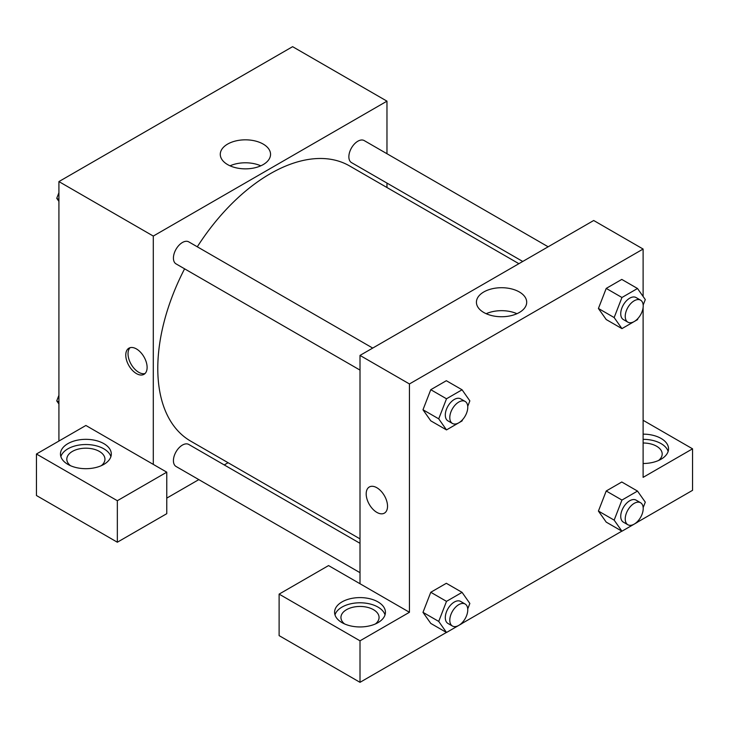 <?xml version="1.0" encoding="UTF-8"?>
<svg xmlns="http://www.w3.org/2000/svg" width="729" height="729" viewBox="0 0 729 729"><rect width="100%" height="100%" fill="white"/><g stroke="black" fill="none" stroke-linecap="round" stroke-linejoin="round"><path stroke-width="1.09" d="M58.921 441.036L58.921 181.585L292.602 46.674L386.971 101.158L386.971 153.728M386.971 183.079L386.971 187.526M263.187 144.078A25.141 14.516 180 0 1 270.55 154.348A25.141 14.516 180 0 1 245.418 168.855A25.141 14.516 180 0 1 220.276 154.348A25.141 14.516 180 0 1 235.795 140.934A25.141 14.516 180 0 1 263.187 144.078M153.29 464.391L85.885 425.472L36.45 454.012L117.342 500.714L166.768 472.173L153.29 464.391L153.29 236.068L58.921 181.585M153.29 236.068L386.971 101.158M260.8 165.82A25.141 14.516 0 0 0 230.027 165.82M136.441 373.585A15.09 8.712 60 0 1 126.582 360.281A15.09 8.712 60 0 1 128.896 348.189A15.09 8.712 60 0 1 143.987 356.9A15.09 8.712 60 0 1 143.987 374.332A15.09 8.712 60 0 1 136.441 373.585M130.108 347.678A15.09 8.712 -120 0 0 129.179 360.008A15.09 8.712 -120 0 0 138.701 372.273A15.09 8.712 -120 0 0 145.035 373.53M67.906 443.633A25.424 14.68 180 0 1 95.608 440.453A25.424 14.68 180 0 1 111.3 454.012A25.424 14.68 180 0 1 85.885 468.692A25.424 14.68 180 0 1 60.461 454.012A25.424 14.68 180 0 1 67.906 443.633M110.899 456.609A25.424 14.68 0 0 0 93.485 445.2A25.424 14.68 0 0 0 67.906 448.818A25.424 14.68 0 0 0 60.862 456.609M70.476 465.685A19.063 11.008 180 0 1 66.813 459.197A19.063 11.008 180 0 1 78.586 449.028A19.063 11.008 180 0 1 99.363 451.415A19.063 11.008 180 0 1 104.949 459.197A19.063 11.008 180 0 1 101.285 465.685M36.45 454.012L36.45 495.52L117.342 542.221L166.768 513.681L166.768 472.173M117.342 500.714L117.342 542.221M228.086 462.715L224.24 464.938M198.817 479.618L166.768 498.117M360.008 543.324L188.765 444.453A12.712 7.336 120 0 0 178.97 447.861A12.712 7.336 120 0 0 173.42 460.655A12.712 7.336 120 0 0 176.053 466.469L360.008 572.675M548.153 246.794L364.208 140.588A12.712 7.336 120 0 0 354.412 143.996A12.712 7.336 120 0 0 348.863 156.781A12.712 7.336 120 0 0 351.496 162.603L522.739 261.465M372.719 348.079L188.765 241.873A12.712 7.336 120 0 0 178.97 245.281A12.712 7.336 120 0 0 173.42 258.075A12.712 7.336 120 0 0 176.053 263.889L360.008 370.095M184.592 268.819A158.886 91.726 120 0 0 157.783 368.391A158.886 91.726 120 0 0 190.688 441.127L360.008 538.877M518.884 263.688L349.574 165.93A158.886 91.726 120 0 0 197.295 246.803M360.008 583.738L328.551 565.576L279.116 594.117L360.008 640.818L409.443 612.278L360.008 583.738L360.008 355.415L593.688 220.504L643.115 249.045L643.115 296.475M279.116 594.117L279.116 635.624L360.008 682.326L446.412 632.444M462.122 623.368L621.855 531.149M637.565 522.082L692.55 490.335L692.55 448.818L643.115 477.358L643.115 307.483M643.115 443.004A19.063 11.008 180 0 1 656.601 446.23A19.063 11.008 180 0 1 662.187 454.012A19.063 11.008 180 0 1 658.524 460.5M668.138 451.415A25.424 14.68 0 0 0 643.115 439.332M643.115 434.147A25.424 14.68 180 0 1 668.539 448.818A25.424 14.68 180 0 1 643.115 463.498M344.598 623.951A19.063 11.008 180 0 1 340.944 617.463A19.063 11.008 180 0 1 360.008 606.455A19.063 11.008 180 0 1 379.071 617.463A19.063 11.008 180 0 1 375.408 623.951M385.03 614.866A25.424 14.68 0 0 0 367.607 603.457A25.424 14.68 0 0 0 342.029 607.084A25.424 14.68 0 0 0 334.985 614.866M342.029 601.899A25.424 14.68 180 0 1 369.731 598.719A25.424 14.68 180 0 1 385.431 612.278A25.424 14.68 180 0 1 360.008 626.949A25.424 14.68 180 0 1 334.584 612.278A25.424 14.68 180 0 1 342.029 601.899M360.008 640.818L360.008 682.326M643.115 420.287L692.55 448.818M637.984 520.98L637.51 522.219L621.946 531.204L614.155 520.132L621.946 500.067L606.218 490.991L621.782 481.997L606.218 490.991L598.427 511.047L606.218 522.119L598.409 511.075M637.984 318.4L637.51 319.639L621.946 328.624L606.218 319.539L598.409 308.495M621.946 328.624L614.155 317.552L621.946 297.487L606.218 288.411L621.782 279.417L606.218 288.411L598.427 308.467L606.218 319.539M462.55 419.694L462.068 420.925L446.503 429.91L430.775 420.833L422.975 409.78M446.503 429.91L438.721 418.838L446.503 398.781L430.775 389.696L446.339 380.711L430.775 389.696L422.993 409.753L430.775 420.833M462.55 622.274L462.068 623.505L446.503 632.49L438.721 621.418L446.503 601.361L430.775 592.276L446.339 583.291L430.775 592.276L422.993 612.342L430.775 623.413L422.975 612.36M409.443 612.278L409.443 383.955L643.115 249.045M519.34 291.964A25.141 14.516 180 0 1 526.702 302.234A25.141 14.516 180 0 1 501.561 316.741A25.141 14.516 180 0 1 476.42 302.234A25.141 14.516 180 0 1 491.938 288.821A25.141 14.516 180 0 1 519.34 291.964M409.443 383.955L360.008 355.415M516.943 313.707A25.141 14.516 0 0 0 486.179 313.707M369.311 486.99A15.09 8.712 -120 0 0 366.997 499.083A15.09 8.712 -120 0 0 376.857 512.387A15.09 8.712 60 0 1 366.997 499.083A15.09 8.712 60 0 1 369.311 486.99A15.09 8.712 60 0 1 384.402 495.702A15.09 8.712 60 0 1 384.402 513.134A15.09 8.712 60 0 1 376.857 512.387A15.09 8.712 -120 0 0 384.402 513.134M446.503 398.781L462.068 389.787L469.85 400.859L467.736 406.335M465.138 401.433L460.646 398.845A12.712 7.336 120 0 0 450.85 402.244A12.712 7.336 120 0 0 445.301 415.038A12.712 7.336 120 0 0 447.934 420.861L452.427 423.449A12.712 7.336 120 0 0 465.138 416.113A12.712 7.336 120 0 0 465.138 401.433A12.712 7.336 120 0 0 455.343 404.841A12.712 7.336 120 0 0 449.793 417.635A12.712 7.336 120 0 0 452.427 423.449M438.721 418.838L422.993 409.753M462.068 389.787L446.339 380.711M621.946 297.487L637.51 288.502L645.293 299.573L643.169 305.041M640.572 300.148L636.08 297.55A12.712 7.336 120 0 0 626.284 300.959A12.712 7.336 120 0 0 620.734 313.752A12.712 7.336 120 0 0 623.368 319.566L627.86 322.163A12.712 7.336 120 0 0 640.572 314.828A12.712 7.336 120 0 0 640.572 300.148A12.712 7.336 120 0 0 630.776 303.556A12.712 7.336 120 0 0 625.236 316.34A12.712 7.336 120 0 0 627.86 322.163M614.155 317.552L598.427 308.467M637.51 288.502L621.782 279.417M446.503 601.361L462.068 592.367L469.85 603.448L467.736 608.915M465.138 604.022L460.646 601.425A12.712 7.336 120 0 0 450.85 604.833A12.712 7.336 120 0 0 445.301 617.618A12.712 7.336 120 0 0 447.934 623.441L452.427 626.029A12.712 7.336 120 0 0 465.138 618.693A12.712 7.336 120 0 0 465.138 604.022A12.712 7.336 120 0 0 455.343 607.421A12.712 7.336 120 0 0 449.793 620.215A12.712 7.336 120 0 0 452.427 626.029M446.503 632.49L430.775 623.413M438.721 621.418L422.993 612.342M462.068 592.367L446.339 583.291M621.946 500.067L637.51 491.082L645.293 502.153L643.169 507.63M640.572 502.728L636.08 500.13A12.712 7.336 120 0 0 626.284 503.539A12.712 7.336 120 0 0 620.734 516.332A12.712 7.336 120 0 0 623.368 522.146L627.86 524.743A12.712 7.336 120 0 0 640.572 517.408A12.712 7.336 120 0 0 640.572 502.728A12.712 7.336 120 0 0 630.776 506.136A12.712 7.336 120 0 0 625.236 518.93A12.712 7.336 120 0 0 627.86 524.743M621.946 531.204L606.218 522.119M614.155 520.132L598.427 511.047M637.51 491.082L621.782 481.997M58.921 201.404L56.744 198.306L58.921 192.702M64.48 178.377L80.181 169.31M58.921 199.564L56.744 198.306M239.914 77.092L255.624 68.016M58.921 403.984L56.744 400.886L58.921 395.282M58.921 402.144L56.744 400.886"/></g></svg>
